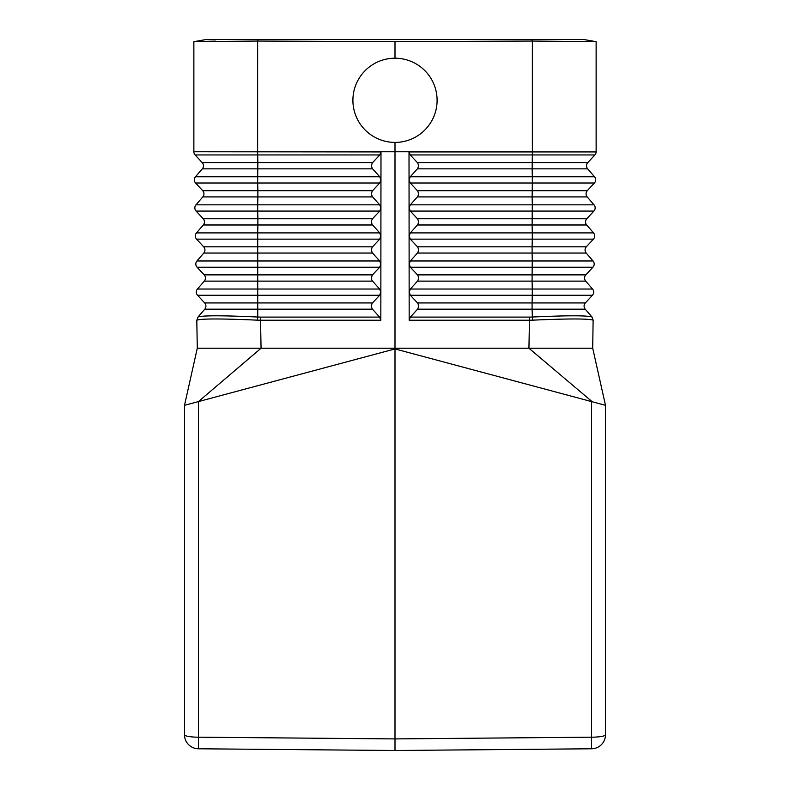 <?xml version="1.0" encoding="UTF-8"?>
<svg xmlns="http://www.w3.org/2000/svg" width="790" height="790" viewBox="0 0 790 790"><rect width="100%" height="100%" fill="white"/><g stroke="black" fill="none" stroke-linecap="round" stroke-linejoin="round"><path stroke-width="1.19" d="M592.065 317.096L593.201 320.236L592.065 317.096L585.222 309.186A4.681 4.681 0 0 1 585.331 302.945L592.441 295.272A4.681 4.681 0 0 0 592.549 289.031L585.716 281.122L592.549 289.031L532.272 289.031L532.272 295.272L410.365 295.272L409.141 292.26L410.365 289.031L417.841 280.736L418.74 277.981L417.831 275.256L410.346 267.208L409.121 264.028L410.336 260.967L417.811 252.662L418.72 249.917L417.801 247.191L410.316 239.143L409.092 235.953L410.316 232.902L417.782 224.597L418.69 221.842L417.782 219.126L410.296 211.078L409.072 207.889L410.287 204.837L417.762 196.532L418.67 193.777L417.752 191.061L410.267 183.004L409.082 179.992M409.042 179.992L409.171 320.236L410.395 317.096L529.409 317.096L529.438 320.236L532.509 320.167C568.385 318.577 588.59 318.577 593.122 320.167L591.996 317.027C587.582 315.398 567.674 315.398 532.253 317.027L529.409 317.096M593.122 320.167L592.707 348.222L605.495 405.319L605.495 734.749A14.032 2.439 180 0 1 591.582 737.188L395 738.907L395 750.5L591.582 748.782L395 750.5L198.418 748.782A14.032 14.032 0 0 1 184.505 734.749A14.032 2.439 0 0 0 198.418 737.188L395 738.907L395 348.923L605.495 405.319L596.134 363.538M196.878 320.167L198.004 317.027C202.418 315.398 222.326 315.398 257.747 317.027L257.491 320.167C221.615 318.577 201.411 318.577 196.878 320.167L197.935 317.096L204.778 309.186A4.681 4.681 0 0 0 204.669 302.945L197.559 295.272A4.681 4.681 0 0 1 197.451 289.031L204.284 281.122A4.681 4.681 0 0 0 204.175 274.881L197.066 267.208L379.654 267.208L380.879 264.196L380.958 179.992L379.733 183.004L372.248 191.061L371.33 193.777L372.238 196.532L379.714 204.837L380.938 207.889L379.704 211.078L372.534 218.751L371.409 220.884L371.942 224.182L379.684 232.902L380.908 236.131L379.684 239.143L372.199 247.191L371.28 249.917L372.189 252.662L379.664 260.967L380.879 264.028L380.859 292.093L379.635 289.031L372.159 280.736L371.28 278.465L372.169 275.256L379.654 267.208M260.591 317.096L257.747 317.027L257.728 295.272L379.635 295.272L372.139 303.321L371.231 306.046L372.139 308.801L379.605 317.096L260.591 317.096L260.562 320.236L257.491 320.167M532.124 39.5L257.876 39.5L257.876 41.041L395 41.673L532.361 41.041L596.134 41.682L583.78 39.5L532.124 39.5L532.124 41.041M593.043 260.967L532.282 260.967L532.105 253.047L586.2 253.047A4.681 4.681 0 0 1 586.308 246.816A4.681 4.681 0 0 0 586.2 253.047L593.043 260.967A4.681 4.681 0 0 1 592.935 267.208A4.681 4.681 0 0 0 593.043 260.967L586.2 253.047A4.681 4.681 0 0 1 586.308 246.816L593.418 239.143A4.681 4.681 0 0 0 593.527 232.902L586.694 224.982A4.681 4.681 0 0 1 586.802 218.751L593.912 211.078A4.681 4.681 0 0 0 594.021 204.837L587.187 196.917A4.681 4.681 0 0 1 587.296 190.686L594.406 183.004A4.681 4.681 0 0 0 594.514 176.772L587.671 168.853A4.681 4.681 0 0 1 587.78 162.622L594.89 154.939L410.237 154.939L417.732 162.987L418.641 165.712L417.732 168.468L410.257 176.772L409.042 179.824L409.013 151.927L596.134 151.927A4.681 4.681 0 0 1 594.89 154.939A4.681 4.681 0 0 0 596.134 151.927L596.134 41.682M197.066 267.208A4.681 4.681 0 0 1 196.957 260.967L203.8 253.047A4.681 4.681 0 0 0 203.692 246.816L196.582 239.143A4.681 4.681 0 0 1 196.473 232.902L203.306 224.982A4.681 4.681 0 0 0 203.198 218.751L196.088 211.078A4.681 4.681 0 0 1 195.979 204.837L202.813 196.917A4.681 4.681 0 0 0 202.704 190.686L195.594 183.004A4.681 4.681 0 0 1 195.486 176.772L202.329 168.853A4.681 4.681 0 0 0 202.22 162.622L195.11 154.939A4.681 4.681 0 0 1 193.866 151.927L193.866 41.682L206.22 39.5L257.876 39.5M379.605 317.096L380.829 320.236L260.562 320.236L261.056 348.222L197.293 348.222L184.505 405.319L395 348.923L395 348.222L261.056 348.222L198.418 401.597L197.046 401.962M592.263 401.784L528.945 348.222L592.707 348.222M410.365 289.031L532.272 289.031L532.095 281.122L585.716 281.122A4.681 4.681 0 0 1 585.825 274.881L592.935 267.208L410.346 267.208M195.11 154.939L379.763 154.939L380.987 151.927L193.866 151.759M379.763 154.939L372.268 162.987L371.359 165.712L372.268 168.468L379.743 176.772L380.958 179.824L380.987 151.927M596.134 402.821L592.539 401.853M593.912 211.078L586.802 218.751A4.681 4.681 0 0 0 586.694 224.982L532.114 224.982L532.312 204.837L594.021 204.837A4.681 4.681 0 0 1 593.912 211.078L410.296 211.078M417.416 162.622L587.78 162.622A4.681 4.681 0 0 0 587.671 168.853A4.681 4.681 0 0 1 587.78 162.622A4.681 4.681 0 0 0 587.671 168.853L532.144 168.853L532.371 151.759L395 151.759L532.361 151.759L532.361 41.041M395 142.407L395 151.759L257.629 151.759L257.639 41.041L193.866 41.682M395 58.213L395 41.673M410.237 154.939L409.013 151.927M591.582 401.597L591.582 748.782A14.032 14.032 0 0 0 605.495 734.749M409.171 320.236L529.438 320.236L528.945 348.222L395 348.222L395 151.759L257.639 151.759L257.856 162.622L372.584 162.622M410.365 295.272L417.861 303.321L418.769 306.046L417.861 308.801L410.395 317.096M196.799 320.236L197.293 348.222M592.441 295.272A4.681 4.681 0 0 0 592.549 289.031A4.681 4.681 0 0 1 592.441 295.272L532.272 295.272L532.085 302.945L417.545 302.945M195.713 402.317L193.866 402.821M184.505 405.319L184.505 734.749M379.635 289.031L197.451 289.031A4.681 4.681 0 0 0 197.559 295.272L257.728 295.272L257.708 239.143L379.684 239.143M215.344 41.11L194.064 41.643M585.331 302.945A4.681 4.681 0 0 0 585.222 309.186A4.681 4.681 0 0 1 585.331 302.945L532.085 302.945L532.085 309.186L417.545 309.186M380.829 320.236L380.859 292.093L379.635 295.272M352.903 100.31A42.097 42.097 0 0 0 395 142.407A42.097 42.097 0 0 0 437.097 100.31A42.097 42.097 0 0 0 395 58.213A42.097 42.097 0 0 0 352.903 100.31M417.525 281.122L532.095 281.122L532.095 274.881L417.515 274.881M585.825 274.881L532.095 274.881L532.282 260.967L410.336 260.967M372.455 309.186L204.778 309.186A4.681 4.681 0 0 0 204.669 302.945L372.455 302.945M417.436 190.686L587.296 190.686A4.681 4.681 0 0 0 587.187 196.917L532.134 196.917L532.322 183.004L594.406 183.004A4.681 4.681 0 0 0 594.514 176.772L532.322 176.772L532.144 168.853L417.416 168.853M410.287 204.837L532.312 204.837L532.134 196.917L417.446 196.917M586.308 246.816L532.105 246.816L532.105 253.047L417.495 253.047M379.743 176.772L257.678 176.772L257.678 183.004L195.594 183.004A4.681 4.681 0 0 1 195.486 176.772L257.678 176.772L257.856 162.622L202.22 162.622M202.329 168.853L372.584 168.853M417.495 246.816L532.105 246.816L532.292 239.143L593.418 239.143A4.681 4.681 0 0 0 593.527 232.902L532.302 232.902L532.292 239.143L410.316 239.143M417.476 224.982L532.114 224.982L532.302 232.902L410.316 232.902M586.802 218.751L417.466 218.751M585.222 309.186L532.085 309.186L532.509 320.167M410.267 183.004L532.322 183.004L532.322 176.772L410.257 176.772M379.714 204.837L257.688 204.837L257.688 211.078L196.088 211.078A4.681 4.681 0 0 1 195.979 204.837L257.688 204.837L257.866 196.917L202.813 196.917A4.681 4.681 0 0 0 202.704 190.686L257.866 190.686L257.678 183.004L379.733 183.004M379.684 232.902L257.698 232.902L257.708 239.143L196.582 239.143A4.681 4.681 0 0 1 196.473 232.902L257.698 232.902L257.886 224.982L372.525 224.982M372.534 218.751L257.876 218.751L257.886 224.982L203.306 224.982A4.681 4.681 0 0 0 203.198 218.751L257.876 218.751L257.688 211.078L379.704 211.078M196.957 260.967L379.664 260.967M203.692 246.816L372.505 246.816M203.8 253.047L372.505 253.047M197.451 289.031A4.681 4.681 0 0 0 197.559 295.272M372.475 281.122L204.284 281.122A4.681 4.681 0 0 0 204.175 274.881L372.485 274.881M372.554 196.917L257.866 196.917L257.866 190.686L372.564 190.686M198.418 401.597L198.418 748.782"/></g></svg>
